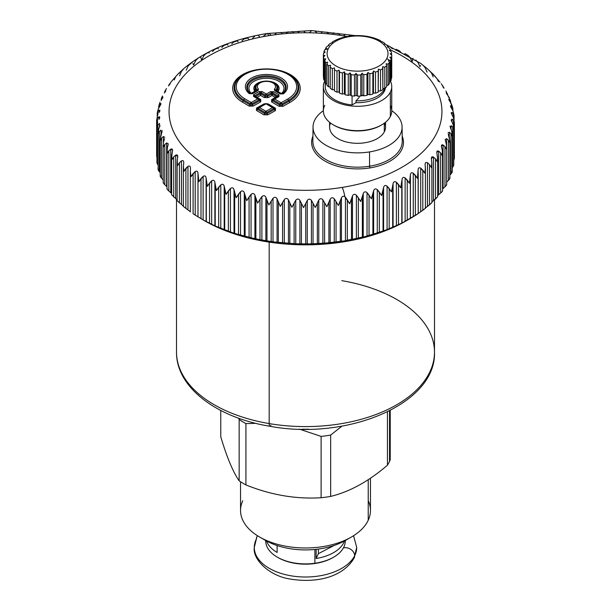 <?xml version="1.0" encoding="UTF-8"?>
<svg xmlns="http://www.w3.org/2000/svg" width="611" height="611" viewBox="0 0 611 611"><rect width="100%" height="100%" fill="white"/><g stroke="black" fill="none" stroke-linecap="round" stroke-linejoin="round"><path stroke-width="0.92" d="M239.161 419.497L238.779 418.245L239.161 419.497A87.029 50.247 0 0 0 245.928 423.606A87.029 50.247 180 0 1 239.161 419.497L239.161 480.834L239.161 419.497M255.772 423.339L245.928 423.606L245.928 484.935A87.029 50.247 180 0 1 239.161 480.834C233.028 471.982 226.902 457.318 220.77 436.842L220.77 410.462L220.77 436.842C226.902 457.318 233.028 471.982 239.161 480.834A87.029 50.247 0 0 0 245.928 484.935L245.928 423.606L255.772 423.339M299.421 429.136L321.111 436.407L321.111 497.736C296.052 499.286 270.994 495.025 245.928 484.935C270.994 495.025 296.052 499.286 321.111 497.736L321.111 436.407A87.029 50.247 0 0 0 330.658 435.07L330.658 496.407A87.029 50.247 180 0 1 321.111 497.736A87.029 50.247 0 0 0 330.658 496.407L330.658 435.07A87.029 50.247 180 0 1 321.111 436.407L299.413 429.136M341.961 426.119L330.658 435.07L341.961 426.119M387.45 411.86L387.45 465.215C368.525 481.43 349.591 491.824 330.658 496.407C349.591 491.824 368.525 481.43 387.45 465.215L387.45 411.86M389.535 410.821L389.535 461.381A87.029 50.247 180 0 1 387.45 465.215A87.029 50.247 0 0 0 389.535 461.381L389.535 410.821M390.23 410.462L390.23 459.778A87.029 50.247 180 0 1 389.535 461.381A87.029 50.247 0 0 0 390.23 459.778L390.23 410.462M370.457 478.199L370.457 510.483A64.957 37.508 180 0 1 368.227 520.236L368.227 479.688L368.227 520.236A64.957 37.508 180 0 1 296.977 547.662A64.957 37.508 180 0 1 240.543 510.483L240.543 481.743M262.615 538.65A56.876 32.841 0 0 0 348.385 538.65M242.773 500.73A64.957 37.508 0 0 0 259.568 537A64.957 37.508 0 0 0 351.432 537A64.957 37.508 0 0 0 368.227 520.236A64.957 37.508 0 0 0 368.227 500.73M351.432 537L345.719 540.3A56.876 32.841 180 0 1 265.281 540.3L259.568 537M333.629 557.179L332.85 557.629A38.676 22.324 180 0 1 314.627 563.541L314.886 563.258A39.784 22.966 0 0 0 333.629 557.179A39.784 22.966 0 0 0 345.276 540.552L345.284 540.934A39.784 22.966 180 0 1 314.886 563.258L314.627 563.541A38.676 22.324 180 0 1 278.15 557.629L277.371 557.179A39.784 22.966 0 0 0 314.886 563.258L314.886 549.472L314.886 563.258A39.784 22.966 180 0 1 265.716 540.934L265.716 540.552A39.784 22.966 0 0 0 277.371 557.179M334.064 545.478L318.384 553.681L318.384 549.068L318.384 553.681L316.147 558.5A39.784 22.966 0 0 0 344.467 541.002A39.784 22.966 180 0 1 316.147 558.5L316.147 549.342L316.147 558.5L318.384 553.681L334.072 545.478M266.533 541.002A39.784 22.966 0 0 0 277.111 552.466L277.111 545.539L277.111 552.466A39.784 22.966 180 0 1 266.533 541.002M257.544 535.786A8.142 6.377 -153.1 0 0 256.91 536.748A8.142 6.377 -153.1 0 0 256.353 539.116A51.217 29.572 0 0 0 254.283 547.441A51.217 29.572 0 0 0 298.214 576.708A51.217 29.572 0 0 0 354.647 555.766A8.142 6.377 -153.1 0 0 343.42 547.876A8.142 6.377 26.9 0 1 354.647 555.766A51.217 29.572 180 0 1 298.214 576.708A51.217 29.572 180 0 1 254.283 547.441L256.91 536.748A8.142 6.377 26.9 0 1 257.544 535.786M254.283 547.441C252.381 559.393 269.749 576.456 291.057 579.159C314.634 582.97 342.03 578.35 354.09 558.133A8.142 6.377 -153.1 0 0 354.647 555.766A8.142 6.377 26.9 0 1 354.09 558.133L356.717 547.441A51.217 29.572 180 0 1 354.647 555.766A51.217 29.572 0 0 0 356.717 547.441L353.548 535.725M277.768 557.408A38.676 22.324 0 0 0 314.627 563.541A38.676 22.324 0 0 0 333.232 557.408M368.41 94.407A23.31 13.457 180 0 1 367.608 94.636A23.31 13.457 0 0 0 368.41 94.407M363.186 95.553A23.31 13.457 180 0 1 361.109 95.797A23.31 13.457 0 0 0 363.186 95.553M355.999 100.815L359.115 97.554L359.115 96.126L359.115 97.554L355.999 100.815A27.976 16.153 0 0 0 384.296 89.443A27.976 16.153 180 0 1 355.999 100.815L355.999 102.679L355.999 100.815M382.86 88.48L384.296 89.443L382.86 88.48M384.815 88.32A27.976 16.153 180 0 1 384.296 89.443A27.976 16.153 0 0 0 384.815 88.32L382.86 88.427L384.808 88.328L384.808 67.248L384.808 88.328A34.193 19.743 0 0 0 386.656 86.77A34.193 19.743 180 0 1 384.808 88.328M325.663 83.516A32.322 18.666 0 0 0 352.073 104.947L352.073 95.889L352.073 104.947L355.999 102.679A27.976 16.153 0 0 0 384.296 91.306A27.976 16.153 0 0 0 385.442 87.824A27.976 16.153 180 0 1 384.296 91.306L384.296 89.443L384.296 91.306A27.976 16.153 180 0 1 355.999 102.679L352.073 104.947A32.322 18.666 180 0 1 325.235 86.556L325.235 82.836M385.533 122.269L385.533 127.157A27.976 16.153 180 0 1 384.296 131.907L384.296 123.223L384.296 131.907A27.976 16.153 180 0 1 353.395 143.134A27.976 16.153 180 0 1 329.581 127.157L329.581 122.269M369.533 151.918A44.527 25.708 180 0 1 320.164 141.118A44.527 25.708 180 0 1 323.364 110.69A44.527 25.708 0 0 0 313.031 127.004A44.527 25.708 0 0 0 369.533 151.918L369.579 166.223A44.679 25.799 180 0 1 312.878 141.225A44.679 25.799 0 0 0 369.579 166.223L369.533 151.918A44.527 25.708 0 0 0 402.084 127.004A44.527 25.708 0 0 0 391.743 110.69A44.527 25.708 180 0 1 369.533 151.918M330.528 123.002A27.976 16.153 0 0 0 349.843 142.684A27.976 16.153 0 0 0 384.296 131.907A27.976 16.153 0 0 0 384.586 123.002M402.237 141.225A44.679 25.799 180 0 1 369.579 166.223A44.679 25.799 0 0 0 402.237 141.225L402.084 127.004M402.183 136.123A45.924 26.51 180 0 1 369.915 167.926L369.579 166.223L369.915 167.926A45.924 26.51 180 0 1 312.931 136.123A45.924 26.51 0 0 0 369.915 167.926A45.924 26.51 0 0 0 402.183 136.123M445.144 139.621L446.351 144.265L446.481 149.313L444.961 146.625L443.074 145.006C441.638 144.463 441.142 145.212 441.593 147.243L442.341 150.558L442.295 155.614L440.638 152.857L438.683 151.154C437.178 150.543 436.582 151.261 436.903 153.308L437.499 156.66L437.262 161.709L435.483 158.868L433.474 157.073C431.901 156.393 431.213 157.088 431.397 159.15L431.832 162.518L431.419 167.551L429.525 164.626L427.471 162.74C425.852 161.991 425.073 162.648 425.119 164.718L425.393 168.101L424.798 173.112L420.712 168.124C419.054 167.299 418.191 167.918 418.107 169.98L417.443 178.359L413.25 173.18C411.562 172.279 410.615 172.86 410.393 174.914L409.393 183.254L405.124 177.885C403.413 176.907 402.389 177.442 402.038 179.489L400.709 187.776L396.379 182.208C394.668 181.154 393.568 181.635 393.087 183.667L391.437 191.885L387.076 186.118C385.365 184.988 384.204 185.423 383.593 187.424L381.631 195.558L377.27 189.593C375.566 188.387 374.352 188.768 373.627 190.739L371.358 198.781L367.02 192.618C365.347 191.335 364.08 191.655 363.232 193.595L360.681 201.523L356.389 195.169C354.747 193.809 353.448 194.077 352.486 195.971L349.66 203.776L344.833 196.673A12.434 2.734 -99.2 0 0 342.206 187.417A136.444 78.781 0 0 0 439.233 127.164A136.444 78.781 0 0 0 390.421 49.881A136.444 78.781 180 0 1 439.233 127.164A136.444 78.781 180 0 1 342.206 187.417A136.444 78.781 180 0 1 174.082 132.732A136.444 78.781 180 0 1 268.794 35.667A136.444 78.781 180 0 1 347.514 36.591A136.444 78.781 0 0 0 268.794 35.667A12.434 2.734 -99.2 0 0 266.808 33.544A12.434 2.734 -99.2 0 0 266.167 34.094L263.662 36.011M258.804 98.898L259.721 99.54L259.698 100.7L258.697 100.005L259.698 100.7L252.137 104.955L252.152 103.687L252.137 104.955L250.113 104.939L250.128 103.671L250.113 104.939L243.285 100.891L243.797 99.921A31.642 18.269 180 0 1 240.986 76.337A31.642 18.269 0 0 0 243.797 99.921A1.864 1.092 -59.4 0 1 244.82 98.799A1.864 1.092 120.6 0 0 243.797 99.921L250.128 103.671A1.864 1.092 -59.4 0 1 251.152 102.556A1.864 1.092 120.6 0 0 250.128 103.671A1.864 0.474 0.6 0 1 252.152 103.687A1.864 1.062 -119.4 0 0 251.152 102.556A1.864 1.062 60.6 0 1 252.152 103.687L258.697 100.005A1.864 1.062 -119.4 0 0 257.697 98.875A1.864 1.092 -59.4 0 1 258.652 98.791A1.864 1.092 120.6 0 0 257.697 98.875A1.864 1.062 60.6 0 1 258.697 100.005A1.864 0.68 -55.2 0 0 258.766 98.867L258.72 98.837A1.864 1.092 120.6 0 0 258.652 98.791A1.864 1.092 -59.4 0 1 258.72 98.837L258.697 100.005L252.152 103.687L250.128 103.671L243.797 99.921L243.285 100.891A1.864 1.092 -59.4 0 1 242.262 102.014A33.773 19.499 180 0 1 257.277 69.639A33.773 19.499 0 0 0 242.262 102.014L249.089 106.062L253.13 106.093L260.691 101.838L260.744 99.509L257.101 97.348L260.584 95.385L264.235 97.546L268.275 97.577L272.01 95.469L275.408 97.485L271.666 99.585L271.612 101.922L278.983 106.283L283.023 106.314L290.026 102.373A33.773 19.499 0 0 0 275.637 69.639A33.773 19.499 180 0 1 290.026 102.373L283.023 106.314L278.983 106.283L271.612 101.922L271.666 99.585L277.929 95.98L277.921 96.561A1.864 1.062 60.6 0 1 277.997 96.507A1.864 1.062 60.6 0 1 278.914 96.607L274.66 98.997L281.037 102.778L287.544 99.119A30.214 17.444 0 0 0 288.094 74.458A30.214 17.444 0 0 0 245.378 74.137A30.214 17.444 0 0 0 244.82 98.799L251.152 102.556L257.697 98.875L253.557 96.416A1.864 1.092 -59.4 0 1 254.504 96.332A1.864 1.092 -59.4 0 1 254.581 96.385L254.588 95.805L255.49 96.92M265.082 103.901L268.13 103.878L264.089 103.847L256.528 108.101L256.475 110.438L263.845 114.799L267.885 114.83L275.439 110.576L275.492 108.246L268.13 103.878L267.106 103.916M386.595 44.901L384.479 43.939L386.595 44.901A34.193 19.743 180 0 1 388.191 46.551L388.191 47.429L388.191 46.551L387.412 46.978L389.413 48.162A34.193 19.743 180 0 1 390.46 49.949L390.46 51.133L390.46 49.949L389.322 50.278L391.155 51.66A34.193 19.743 180 0 1 391.605 53.531L391.605 55.15L391.605 53.531L390.154 53.722L391.743 55.288A34.193 19.743 180 0 1 391.598 57.174L391.598 78.261L391.598 57.174L389.879 57.19L391.177 58.916L391.177 79.995L391.177 58.916A34.193 19.743 180 0 1 390.421 60.756L390.421 81.836L390.421 60.756L388.497 60.581L389.459 62.421L389.459 83.501L389.459 62.421A34.193 19.743 180 0 1 388.138 64.147L388.138 85.234L388.138 64.147L386.068 63.758L386.656 65.683L386.656 86.77L386.656 65.683A34.193 19.743 180 0 1 384.808 67.248L382.662 66.63L382.86 89.68L382.86 68.592A34.193 19.743 180 0 1 380.546 69.929L380.546 91.016L380.546 69.929L378.408 69.089L378.209 92.139L378.209 71.052A34.193 19.743 180 0 1 375.505 72.121L375.505 93.208L375.505 72.121L373.436 71.052L373.436 92.864L373.436 71.052L372.847 72.976L372.847 94.056L372.847 72.976A34.193 19.743 180 0 1 369.854 73.74L369.854 94.82L369.854 73.74L367.929 72.457L367.929 94.27L367.929 72.457L366.967 74.298L366.967 95.377L366.967 74.298A34.193 19.743 180 0 1 363.782 74.733L363.782 95.812L363.782 74.733L362.063 73.251L362.063 95.064L362.063 73.251L360.773 74.977L360.773 96.057L360.773 74.977A34.193 19.743 180 0 1 357.496 75.061L357.496 96.141L357.496 75.061L356.053 73.412L356.053 95.224L356.053 73.412L354.464 74.977L354.464 96.064L354.464 74.977A34.193 19.743 180 0 1 351.218 74.718L351.218 95.797L351.218 74.718L350.088 72.93L350.088 94.743L350.088 72.93L348.255 74.321L348.255 95.4L348.255 74.321A34.193 19.743 180 0 1 345.154 73.717L345.154 94.797L345.154 73.717L344.375 71.823L344.375 93.643L344.375 71.823L342.366 73.007L342.366 94.086L342.366 73.007A34.193 19.743 180 0 1 339.51 72.09L339.51 93.17L339.51 72.09L339.113 70.135L339.113 91.948L339.113 70.135L336.997 71.097L336.997 92.177L336.997 71.097A34.193 19.743 180 0 1 334.477 69.883L334.477 90.97L334.477 67.913L332.331 68.646A34.193 19.743 180 0 1 330.238 67.187L330.238 88.274A34.193 19.743 0 0 0 332.331 89.725A34.193 19.743 180 0 1 330.238 88.274L330.238 67.187A34.193 19.743 0 0 0 332.331 68.646L332.331 89.725L334.477 89.725L332.331 89.725L332.331 68.646L334.477 67.913L334.477 69.883A34.193 19.743 0 0 0 336.997 71.097L339.113 70.135L339.51 72.09A34.193 19.743 0 0 0 342.366 73.007L344.375 71.823L345.154 73.717A34.193 19.743 0 0 0 348.255 74.321L350.088 72.93L351.218 74.718A34.193 19.743 0 0 0 354.464 74.977L356.053 73.412L357.496 75.061A34.193 19.743 0 0 0 360.773 74.977L362.063 73.251L363.782 74.733A34.193 19.743 0 0 0 366.967 74.298L367.929 72.457L369.854 73.74A34.193 19.743 0 0 0 372.847 72.976L373.436 71.052L375.505 72.121A34.193 19.743 0 0 0 378.209 71.052L378.408 69.089L380.546 69.929A34.193 19.743 0 0 0 382.86 68.592L382.662 66.63L384.808 67.248A34.193 19.743 0 0 0 386.656 65.683L386.068 63.758L388.138 64.147A34.193 19.743 0 0 0 389.459 62.421L388.497 60.581L390.421 60.756A34.193 19.743 0 0 0 391.177 58.916L389.879 57.19L391.598 57.174A34.193 19.743 0 0 0 391.743 55.318A34.193 19.743 0 0 0 391.743 55.288L390.154 53.722L391.605 53.531A34.193 19.743 0 0 0 391.155 51.66L389.322 50.278L390.46 49.949A34.193 19.743 0 0 0 389.413 48.162L387.412 46.978L388.191 46.551A34.193 19.743 0 0 0 386.595 44.901L420.796 63.475L427.249 68.661M427.28 68.715L433.336 74.405L440.057 82.286M433.795 75.359L433.306 74.374L433.795 75.359M439.194 81.301L438.545 80.576L439.217 81.385M443.762 87.472L441.257 83.738M442.96 86.426L444.021 88.297M447.489 93.827L447.489 94.904L447.489 93.827L446.534 92.742L447.817 95.347L445.946 90.978M446.534 92.742L446.534 93.598L446.534 92.742C445.908 92.589 446.267 93.361 447.603 95.056L450.574 100.868L449.23 99.203C448.489 99.013 448.741 99.799 449.986 101.556L451.659 104.481L452.782 108.124L451.04 105.764C450.185 105.543 450.322 106.337 451.476 108.147L453.049 111.141L453.981 114.921L453.049 111.141L451.476 108.147M450.704 102.717L450.33 100.334L450.704 102.717M452.873 108.964L452.782 108.124M454.065 115.891L453.958 114.715M454.057 116.059L453.331 113.631L451.957 112.386L451.957 114.593L451.957 112.386L453.331 113.631L453.331 117.35L453.331 113.631L454.065 115.853L454.065 119.756M451.392 113.455L453.522 117.847L454.37 122.811L453.461 120.344L451.972 119.03L451.972 121.856L451.972 119.03L453.461 120.344L453.461 125.958L453.461 120.344L454.37 122.719L454.37 158.57L453.767 160.09M451.124 119.893L453.079 124.552L453.759 129.547L452.69 127.035L451.086 125.66L451.086 129.318L451.086 125.66L452.69 127.035L452.69 167.231L453.767 165.176L452.277 167.735L452.69 167.231L452.69 127.035L453.774 128.929L453.767 165.176M450.544 128.035L451.735 131.22L452.232 136.238L451.002 133.679L449.291 132.22L449.291 137.101L449.291 132.22L451.002 133.679L451.002 173.868C452.369 172.249 452.614 171.431 451.735 171.408C452.614 171.431 452.369 172.249 451.002 173.868L449.895 175.097L451.002 173.868L451.002 133.679L452.232 136.238L452.277 135.084L451.735 131.22L450.002 126.217M448.436 134.565L449.49 137.803L449.803 142.844L448.421 140.217L446.618 138.689L446.618 146.22L446.618 138.689L448.421 140.217L448.421 180.413C449.879 178.855 450.231 178.053 449.49 177.992C450.231 178.053 449.879 178.855 448.421 180.413L446.618 182.231L448.421 180.413L448.421 140.217L449.803 142.844L449.895 141.156L448.283 134.153M164.527 138.697L163.511 142.134L163.32 147.19L164.794 144.524L166.658 142.936L168.269 143.852L167.238 148.496L167.223 153.552L168.835 150.81L170.767 149.137L172.608 150.207L171.66 156.653L171.981 159.715L173.723 156.905L175.716 155.141L177.778 156.37L177.121 162.083L177.557 165.65L179.413 162.755L181.459 160.899C183.063 160.166 183.812 160.838 183.72 162.9L183.353 167.261L183.926 171.309L187.967 166.375C189.609 165.573 190.456 166.207 190.495 168.277L190.334 171.668L191.044 176.663L193.099 173.585L193.099 213.781L203.119 219.914L214.881 225.871L230.431 232.043L244.285 236.251L261.898 240.146L277.066 242.376L295.77 243.797L307.28 243.972L322.891 243.384L345.444 240.78L345.444 197.231L347.338 199.957L347.338 240.154L345.444 240.78L367.02 236.167L387.076 229.667L402.038 223.03L418.214 213.575L418.1 169.782M156.63 156.378L156.63 120.535L157.478 118.122L157.478 122.933L157.478 118.122L158.929 116.831L158.929 119.435L158.929 116.831L157.478 118.122L156.63 120.573L157.539 115.624L156.63 120.573M156.935 162.992L158.127 165.245L156.935 162.992L156.935 126.874L157.951 124.827L157.951 165.016L157.951 124.827L159.524 123.468L159.524 126.821L159.524 123.468L157.951 124.827L156.943 127.317L157.669 122.33L156.943 127.317M158.715 169.209C157.798 169.216 158.012 170.041 159.341 171.683L160.219 172.692L159.341 171.683C158.012 170.041 157.798 169.216 158.715 169.209M160.67 175.823C159.883 175.869 160.197 176.686 161.625 178.259L163.397 180.108L161.625 178.259C160.197 176.686 159.883 175.869 160.67 175.823M163.511 182.33C162.862 182.406 163.282 183.201 164.794 184.713L167.002 186.813L164.794 184.713C163.282 183.201 162.862 182.406 163.511 182.33M167.238 188.684C166.711 188.791 167.246 189.563 168.835 191.006L171.66 193.504L168.835 191.006C167.246 189.563 166.711 188.791 167.238 188.684M171.806 194.856L177.121 199.896L171.806 194.856M177.205 200.798L183.72 206.449L177.205 200.798M183.392 206.48L190.495 211.818L183.392 206.48M203.15 219.929A142.974 82.546 0 0 0 408.591 219.486A142.974 82.546 180 0 1 406.598 220.663A142.974 82.546 180 0 1 204.402 220.663L193.099 213.781L193.099 173.585L195.199 171.546L195.199 215.087L195.199 171.546C196.879 170.668 197.804 171.263 197.979 173.325L197.979 216.867L197.979 173.325L197.987 216.913L197.987 176.724L198.865 181.673L201.004 178.511L201.004 218.7L201.004 178.511L203.119 176.365L203.119 219.914L201.004 218.7M418.107 169.98C418.191 167.918 419.054 167.299 420.712 168.124L420.712 211.673L420.712 168.124L422.804 170.102L422.804 210.299L418.107 213.529L425.416 208.32L422.804 210.299L422.804 170.102L424.798 173.112L425.416 168.911L425.096 164.237M425.119 164.718C425.073 162.648 425.852 161.991 427.471 162.74L427.471 206.289L427.471 162.74L429.525 164.626L429.525 204.822L425.119 208.259L431.832 202.715L429.525 204.822L429.525 164.626L431.419 167.551L431.901 163.832L431.335 158.364L433.474 157.073L435.483 158.868L437.262 161.709L437.621 158.478L436.773 152.269L438.683 151.154L440.638 152.857L442.295 155.614L442.341 150.558L441.386 145.976L443.074 145.006L444.961 146.625L446.481 149.313L446.351 144.265L445.152 139.675M431.901 201.943L437.499 196.849L435.483 199.064L435.483 158.868L435.483 199.064L433.474 200.622L433.474 157.073L433.474 200.622L431.901 201.943M437.621 195.657L440.638 193.045C442.249 191.633 442.815 190.869 442.341 190.754C442.815 190.869 442.249 191.633 440.638 193.045L440.638 152.857L440.638 193.045L438.683 194.695L438.683 151.154L438.683 194.695L437.621 195.657M442.547 189.059L444.961 186.821C446.496 185.332 446.962 184.545 446.351 184.453C446.962 184.545 446.496 185.332 444.961 186.821L444.961 146.625L444.961 186.821L443.074 188.555L443.074 145.006L443.074 188.555L442.547 189.059M445.144 139.545L446.618 138.689M418.207 174.005L418.207 213.575L415.358 215.454L415.358 175.258L417.443 178.359L418.207 173.379M413.25 216.729L413.25 173.18L415.358 175.258L415.358 215.454L410.393 218.463L410.393 174.914C410.615 172.86 411.562 172.279 413.25 173.18L413.25 216.729M410.393 174.914L410.332 218.509L410.393 174.914M410.332 218.509L407.239 220.25L407.239 180.054L409.393 183.254L410.332 178.313L410.332 218.509L406.598 220.663M405.124 221.434L405.124 177.885L407.239 180.054L407.239 220.25L402.038 223.03L402.038 179.489C402.389 177.442 403.413 176.907 405.124 177.885L405.124 221.434M402.038 179.489L401.809 223.068L402.038 179.489M401.809 223.068L398.487 224.665L398.487 184.476L400.709 187.776L401.809 182.88L401.809 223.068M396.379 225.749L396.379 182.208L398.487 184.476L398.487 224.665L393.087 227.208L393.087 183.667C393.568 181.635 394.668 181.154 396.379 182.208L396.379 225.749M393.087 183.667L393.087 227.208L392.697 227.231L393.087 183.667M392.697 227.231L389.169 228.674L389.169 188.478L391.437 191.885L392.697 187.042L392.697 227.231M387.076 229.667L387.076 186.118L389.169 188.478L389.169 228.674L383.593 230.966L383.593 187.424C384.204 185.423 385.365 184.988 387.076 186.118L387.076 229.667M383.593 187.424L383.593 230.966L383.044 230.973L383.044 190.777L383.593 187.424M383.044 230.973L379.324 232.249L379.324 192.053L381.631 195.558L383.044 190.777L383.044 230.973M377.27 233.142L377.27 189.593L379.324 192.053L379.324 232.249L373.627 234.288L373.627 190.739C374.352 188.768 375.566 188.387 377.27 189.593L377.27 233.142M373.627 190.739L373.627 234.288L372.909 234.257L372.909 194.069L373.627 190.739M372.909 234.257L369.036 235.365L369.036 195.169L371.358 198.781L372.909 194.069L372.909 234.257M367.02 236.167L367.02 192.618L369.036 195.169L369.036 235.365L363.232 237.137L363.232 193.595C364.08 191.655 365.347 191.335 367.02 192.618L367.02 236.167M363.232 193.595L363.232 237.137L362.361 237.076L362.361 196.887L363.232 193.595M362.361 237.076L358.351 238L358.351 197.811L360.681 201.523L362.361 196.887L362.361 237.076M356.389 238.718L356.389 195.169L358.351 197.811L358.351 238L352.486 239.512L352.486 195.971C353.448 194.077 354.747 193.809 356.389 195.169L356.389 238.718M352.486 195.971L352.486 239.512L351.47 239.413L351.47 199.217L352.486 195.971M351.47 239.413L347.338 240.154L347.338 199.957L349.66 203.776L351.47 199.217L351.47 239.413M281.075 93.827L275.599 90.161A10.502 6.064 0 0 0 274.912 83.577A10.502 6.064 0 0 0 258.002 83.577A10.502 6.064 0 0 0 257.185 90.023L257.048 90.512A1.864 1.062 60.6 0 1 257.132 90.451A1.864 1.062 60.6 0 1 258.048 90.558L258.445 89.091A9.073 5.239 180 0 1 266.579 81.393A9.073 5.239 180 0 1 274.354 89.206L274.69 90.68L280.197 93.949L283.458 93.811A21.072 12.167 0 0 0 280.709 77.666A21.072 12.167 0 0 0 252.61 77.46A21.072 12.167 0 0 0 249.135 93.559L252.389 93.735L258.048 90.558L252.389 93.735L249.135 93.559L251.167 93.33L251.518 93.743L251.167 93.33L256.33 90.642A11.212 6.477 180 0 1 257.43 84.02A11.212 6.477 0 0 0 256.33 90.642L254.833 91.268A12.64 7.301 180 0 1 263.257 81.347L255.108 85.196L254.833 91.268L251.167 93.33A17.505 10.104 180 0 1 266.686 78.3A17.505 10.104 180 0 1 281.518 93.559L281.129 93.964L281.518 93.559L282.236 93.903L276.455 90.795L281.518 93.559A17.505 10.104 0 0 0 266.686 78.3A17.505 10.104 0 0 0 251.167 93.33L250.541 93.758M277.02 97.057L272.537 94.056L271.528 94.048L271.544 92.78L272.552 92.788L272.537 94.056L272.552 92.788A1.864 1.092 -59.4 0 1 273.575 91.673L278.952 94.858A1.864 1.092 120.6 0 0 277.929 95.98L277.921 96.561L277.929 95.98L272.552 92.788L271.544 92.78L267.29 95.171A1.864 1.062 -119.4 0 0 266.289 94.041L270.543 91.65A1.864 1.062 60.6 0 1 271.544 92.78L270.543 91.65L273.575 91.673L272.552 92.788L277.929 95.98L278.952 94.858L278.914 96.607L278.952 94.858L273.575 91.673L270.543 91.65L266.289 94.041A1.864 1.062 60.6 0 1 267.29 95.171L265.266 95.156A1.864 1.092 -59.4 0 1 266.289 94.041A1.864 1.092 120.6 0 0 265.266 95.156L261.126 92.704L261.111 93.972L260.103 93.964L260.11 92.696L261.126 92.704A1.864 1.092 -59.4 0 1 262.15 91.581L266.289 94.041L262.15 91.581L259.117 91.558A1.864 1.062 60.6 0 1 260.11 92.696L254.588 95.805A1.864 1.062 -119.4 0 0 253.596 94.667L259.117 91.558L253.596 94.667L253.557 96.416L257.697 98.875L251.152 102.556L244.82 98.799A30.214 17.444 180 0 1 245.378 74.137A30.214 17.444 180 0 1 288.094 74.458A30.214 17.444 180 0 1 287.544 99.119A1.864 1.062 60.6 0 1 288.537 100.257A1.864 1.062 -119.4 0 0 287.544 99.119L281.037 102.778A1.864 1.062 60.6 0 1 282.038 103.916A1.864 1.062 -119.4 0 0 281.037 102.778A1.864 1.092 120.6 0 0 280.014 103.901A1.864 1.092 -59.4 0 1 281.037 102.778L274.66 98.997A1.864 1.092 120.6 0 0 273.636 100.12A1.864 1.092 -59.4 0 1 274.66 98.997A1.864 1.062 -119.4 0 0 273.751 98.898A1.864 1.062 60.6 0 1 274.66 98.997L278.914 96.607M254.581 96.385L253.557 96.416L253.596 94.667L254.581 96.385L254.588 95.805L254.581 96.385L258.568 98.753M272.468 99.761L272.636 100.8L280.006 105.168L282.022 105.184L289.034 101.235A32.345 18.674 0 0 0 292.493 76.78A32.345 18.674 180 0 1 289.034 101.235L288.537 100.257L289.034 101.235L282.022 105.184L282.038 103.916L282.022 105.184L280.006 105.168L280.014 103.901L280.006 105.168L272.636 100.8L273.636 100.12L272.636 100.8L272.468 99.761L273.613 98.982A1.864 0.71 55.8 0 0 273.636 100.12L280.014 103.901A1.864 0.474 0.6 0 1 282.038 103.916L288.537 100.257A31.642 18.269 0 0 0 291.928 76.337A31.642 18.269 180 0 1 288.537 100.257L282.038 103.916L280.014 103.901L273.636 100.12L273.667 98.951A1.864 1.062 60.6 0 1 273.751 98.898L278.051 96.477M273.835 98.852L277.921 96.561L277.929 95.98L276.92 97.241L275.408 97.485L276.92 97.241M260.11 92.696L259.117 91.558L262.15 91.581L261.126 92.704L260.11 92.696L260.103 93.964L255.589 96.5L254.588 95.805L260.11 92.696M275.485 84.02A11.212 6.477 180 0 1 276.455 90.795A11.212 6.477 0 0 0 275.485 84.02L274.912 83.577A10.502 6.064 180 0 1 275.599 90.161A1.864 1.329 -135.6 0 0 274.354 89.206A9.073 5.239 0 0 0 266.579 81.393A9.073 5.239 0 0 0 258.445 89.091L258.048 90.558L257.048 90.512L258.445 89.091A1.864 1.344 137.3 0 0 257.185 90.023A10.502 6.064 180 0 1 258.002 83.577C263.639 80.232 269.275 80.232 274.912 83.577M269.657 81.347A12.64 7.301 180 0 1 277.952 91.444L277.883 85.28L269.657 81.347M250.411 93.666A18.933 10.929 180 0 1 254.237 79.514A18.933 10.929 180 0 1 279.051 79.697A18.933 10.929 180 0 1 282.236 93.903A18.933 10.929 0 0 0 279.051 79.697A18.933 10.929 0 0 0 254.237 79.514A18.933 10.929 0 0 0 250.411 93.666L251.48 93.636A1.864 1.062 -119.4 0 1 252.389 93.735L250.311 93.628A1.864 1.253 129.8 0 0 249.135 93.559A21.072 12.167 180 0 1 252.61 77.46A21.072 12.167 180 0 1 280.709 77.666A21.072 12.167 180 0 1 283.458 93.811A1.864 1.23 -128.3 0 0 282.313 93.873L280.197 93.949L274.69 90.68A1.864 1.092 -59.4 0 1 275.637 90.604L281.152 93.865A1.864 1.092 120.6 0 0 280.197 93.949L282.313 93.873A19.644 11.342 0 0 0 279.746 78.819A19.644 11.342 0 0 0 253.55 78.62A19.644 11.342 0 0 0 250.311 93.628L251.396 93.689L257.162 90.436M251.572 93.598L256.185 91.115M274.69 90.68L274.354 89.206L275.599 90.161M282.305 93.88L281.152 93.865L282.313 93.873A19.644 11.342 180 0 0 279.746 78.819A19.644 11.342 180 0 0 253.55 78.62A19.644 11.342 180 0 0 250.311 93.628M448.023 132.908L449.291 132.22M453.759 129.547L453.079 124.552L451.758 121.421M454.37 122.811L453.522 117.847L451.934 114.547M451.407 113.486L451.224 112.722M451.04 105.764L451.04 107.444L451.04 105.764L452.285 106.948L452.285 109.522L452.285 106.948L452.835 109.354M450.697 106.81L450.452 105.986M452.407 106.627L449.986 101.556M449.23 99.203L449.23 100.433L449.23 99.203L450.33 100.334M448.925 99.868L448.78 99.356M449.375 97.897L447.603 95.056M446.595 93.697L446.198 92.826M443.189 87.289L442.761 86.594M438.393 81.462L437.277 79.063M435.666 76.879L434.948 76.138M433.718 74.932L433.314 74.481M433.222 76.925L431.587 73.213L429.541 70.716M427.074 72.075L425.111 67.638L423.033 65.24M420.498 65.507L419.956 66.721L417.901 62.375L415.801 60.069M413.021 58.289L412.135 61.711L409.996 57.457L407.881 55.25L404.879 53.6L404.703 54.555M401.45 52.913L399.334 50.797L396.119 49.292L395.775 50.255M392.315 48.765L390.215 46.742L386.794 45.39M350.439 36.018L349.102 35.01M345.123 34.331L344.016 35.469M339.823 34.85L337.99 33.284M333.934 32.788L332.682 33.979M328.42 33.552L326.671 32.07M322.562 31.757L321.18 33.002M316.88 32.78L315.23 31.367M311.091 31.245L309.586 32.559M305.263 32.52L303.72 31.184M299.581 31.253L297.962 32.635M293.647 32.795L292.226 31.528M288.109 31.78L286.391 33.238M282.106 33.597L280.816 32.391M276.737 32.826L274.935 34.369M270.711 34.919L269.558 33.765M209.191 53.088L208.962 52.126L205.876 53.73L203.761 55.907L201.607 60.13L200.607 56.701L197.75 58.435L195.642 60.71L193.557 65.026L192.9 63.498M186.202 70.265L188.196 65.858L192.9 61.604M185.469 67.218L184.575 67.958M184.514 68.012L185.874 66.874C206.801 50.094 233.776 38.982 266.808 33.544A12.434 2.734 80.8 0 1 268.794 35.667A136.444 78.781 0 0 0 174.082 132.732A136.444 78.781 0 0 0 342.206 187.417A12.434 2.734 80.8 0 1 344.833 196.673L345.444 197.231L345.444 240.78L330.184 242.773L311.419 243.911L295.77 243.797L273.01 241.872L254.924 238.786L234.021 233.234L214.881 225.871L203.119 219.914L203.119 176.365C204.815 175.418 205.815 175.968 206.121 178.015L206.121 221.564L206.121 178.015L206.297 221.602L206.297 181.406L207.343 186.324L209.55 183.056L209.55 223.252L209.55 183.056L211.666 180.818L211.666 224.367L211.666 180.818C213.376 179.787 214.446 180.291 214.881 182.322L214.881 225.871L214.881 182.322L215.225 225.902L215.225 185.706L216.431 190.571L218.685 187.203L218.685 227.391L218.685 187.203L220.785 184.873L220.785 228.415L220.785 184.873C222.496 183.758 223.641 184.216 224.206 186.225L224.206 229.774L224.206 186.225L224.703 189.586L224.703 229.782L224.703 189.586L226.062 194.39L228.361 190.922L228.361 231.111L228.361 190.922L230.431 188.494L230.431 232.043L230.431 188.494C232.134 187.31 233.333 187.707 234.021 189.693L234.021 233.234L234.021 189.693L234.685 193.03L234.685 233.219L234.685 193.03L236.19 197.765L238.511 194.191L238.511 234.38L238.511 194.191L240.543 191.671L240.543 235.22L240.543 191.671C242.223 190.411 243.476 190.754 244.285 192.702L244.285 236.251L244.285 192.702L245.103 196.001L245.103 236.197L245.103 196.001L246.745 200.668L249.074 196.986L249.074 237.183L249.074 196.986L251.052 194.382L251.052 237.923L251.052 194.382C252.702 193.038 253.993 193.328 254.924 195.237L254.924 238.786L254.924 195.237L255.887 198.499L255.887 238.695L255.887 198.499L257.659 203.089L259.988 199.301L259.988 239.497L259.988 199.301L261.898 196.605L261.898 240.146L261.898 196.605C263.509 195.192 264.838 195.421 265.877 197.284L265.877 240.826L265.877 197.284L266.984 200.5L266.984 240.688L266.984 200.5L268.863 205.006L271.177 201.111L271.177 241.307L271.177 201.111L273.01 198.331L273.01 241.872L273.01 198.331C274.576 196.849 275.928 197.009 277.066 198.827L277.066 242.376L277.066 198.827L278.318 201.989L278.318 242.185L278.318 201.989L280.296 206.403L282.58 202.409L282.58 242.605L282.58 202.409L284.329 199.545L284.329 243.094L284.329 199.545C285.826 197.995 287.201 198.094 288.438 199.858L288.438 243.407L288.438 199.858L289.82 202.959L289.82 243.155L289.82 202.959L291.89 207.289L294.12 203.188L294.12 243.384L294.12 203.188L295.77 200.248L295.77 243.797L295.77 200.248C297.206 198.628 298.588 198.667 299.909 200.37L299.909 243.919L299.909 200.37L301.414 203.41L301.414 243.606L301.414 203.41L303.568 207.641L305.737 203.44L305.737 243.636L305.737 203.44L307.28 200.431L307.28 243.972L307.28 200.431C308.631 198.743 310.014 198.72 311.419 200.362L311.419 243.911L311.419 200.362L313.038 203.333L313.038 243.522L313.038 203.333L315.253 207.465L317.353 203.165L317.353 243.361L317.353 203.165L318.774 200.087L318.774 243.636L318.774 200.087C320.042 198.346 321.417 198.262 322.891 199.835L322.891 243.384L322.891 199.835L324.609 202.73L324.609 242.918L324.609 202.73L326.877 206.755L328.894 202.371L328.894 242.559L328.894 202.371L330.184 199.224L330.184 242.773L330.184 199.224C331.361 197.429 332.712 197.284 334.263 198.789L334.263 242.338L334.263 198.789L336.065 201.599L336.065 241.796L336.065 201.599L338.372 205.525L340.289 201.05L340.289 241.246L340.289 201.05L341.442 197.849L341.442 241.398L341.442 197.849C342.191 196.299 343.321 195.91 344.833 196.673C343.321 195.91 342.191 196.299 341.442 197.849L338.372 205.525L334.263 198.789C332.712 197.284 331.361 197.429 330.184 199.224L326.877 206.755L322.891 199.835C321.417 198.262 320.042 198.346 318.774 200.087L315.253 207.465L311.419 200.362C310.014 198.72 308.631 198.743 307.28 200.431L303.568 207.641L299.909 200.37C298.588 198.667 297.206 198.628 295.77 200.248L291.89 207.289L288.438 199.858C287.201 198.094 285.826 197.995 284.329 199.545L280.296 206.403L277.066 198.827C275.928 197.009 274.576 196.849 273.01 198.331L268.863 205.006L265.877 197.284C264.838 195.421 263.509 195.192 261.898 196.605L257.659 203.089L254.924 195.237C253.993 193.328 252.702 193.038 251.052 194.382L246.745 200.668L244.285 192.702C243.476 190.754 242.223 190.411 240.543 191.671L236.19 197.765L234.021 189.693C233.333 187.707 232.134 187.31 230.431 188.494L226.062 194.39L224.206 186.225C223.641 184.216 222.496 183.758 220.785 184.873L216.431 190.571L214.881 182.322C214.446 180.291 213.376 179.787 211.666 180.818L207.343 186.324L206.121 178.015C205.815 175.968 204.815 175.418 203.119 176.365L198.865 181.673L197.979 173.325C197.804 171.263 196.879 170.668 195.199 171.546L191.044 176.663L190.334 171.668L190.327 211.872L190.334 172.623M179.665 72.426L184.11 68.356L181.475 71.334L179.581 75.833M179.619 72.449L179.168 73.45L179.603 72.472L177.641 74.427M179.344 72.808L178.687 73.442M175.517 77.101L174.227 79.926M172.539 80.224L177.373 74.695M172.317 80.469L171.5 81.423L172.317 80.469M170.362 83.111L169.614 84.669M168.499 85.945L169.407 84.371M169.545 84.585L169.026 85.326M164.351 92.964L165.558 90.634L164.351 92.964M165.856 90.711L165.421 91.581M164.474 92.803L164.382 92.925C165.741 91.253 166.131 90.489 165.558 90.634M161.105 100.28L161.51 98.165L161.51 99.662L161.51 98.165L162.564 97.05L162.564 98.15L162.564 97.05L161.35 98.501L162.457 96.003M162.977 97.195L162.686 97.951M161.808 99.257L161.709 99.394C162.984 97.653 163.267 96.874 162.564 97.05M158.768 107.139L159.265 104.748L159.265 107.017L159.265 104.748L160.456 103.58L160.456 105.107L160.456 103.58L159.265 104.748L158.723 106.658M160.999 103.801L160.632 104.809M160.006 105.825L158.31 108.926L157.417 112.096M157.241 113.837L157.921 111.416L157.921 114.708L157.921 111.416L159.242 110.194L159.242 112.21L159.242 110.194L157.921 111.416L157.233 113.6M159.929 110.438L159.776 111.156M159.12 112.432L159.028 112.584C160.113 110.736 160.181 109.942 159.242 110.194M159.776 117.236L159.578 118.099M159.112 119.092L159.043 119.229C160.013 117.335 159.983 116.541 158.929 116.831M160.029 125.69L158.715 129.013L158.127 133.053L158.165 134.03L159.341 131.487L159.341 171.683L159.341 131.487L161.014 130.059L161.014 134.473L161.014 130.059L159.341 131.487L158.165 134.03L158.715 129.013L159.96 125.851M162.221 130.701L160.219 139.155L160.296 140.667L161.625 138.063L161.625 178.259L161.625 138.063L163.397 136.559L163.397 142.707L163.397 136.559L164.802 137.33M161.831 132.266L160.67 135.634L160.296 140.667L161.625 138.063L163.397 136.559M166.658 142.936L166.658 186.477L166.658 142.936L164.794 144.524L164.794 184.713L164.794 144.524L163.32 147.19L163.511 142.134L164.466 138.873M183.751 162.335L183.72 162.9C183.812 160.838 183.063 160.166 181.459 160.899L181.459 204.441L181.459 160.899L179.413 162.755L179.413 202.944L179.413 162.755L177.557 165.65L177.205 160.609L177.694 157.241C177.923 155.186 177.259 154.484 175.716 155.141L175.716 198.682L175.716 155.141L173.723 156.905L173.723 197.093L173.723 156.905L171.981 159.715L171.806 154.667L172.455 151.322C172.814 149.283 172.256 148.549 170.767 149.137L170.767 192.686L170.767 149.137L168.835 150.81L168.835 191.006L168.835 150.81L167.223 153.552L167.238 148.496L168.269 143.891M190.502 167.979L190.495 168.277C190.456 166.207 189.609 165.573 187.967 166.375L187.967 209.924L187.967 166.375L185.889 168.323L185.889 208.519L185.889 168.323L183.926 171.309L183.392 166.284L183.72 162.9M259.53 36.752L258.514 35.644M254.611 36.446L252.649 38.157M248.639 39.081L247.768 38.019L243.98 38.997L241.964 40.8M238.091 41.899L237.374 40.876L233.73 42.022L231.676 43.916M227.956 45.191L227.407 44.191L223.924 45.497L221.831 47.482M218.303 48.926L217.913 47.948L214.621 49.407L212.513 51.492M272.537 99.715A1.864 1.062 60.6 0 1 271.666 99.585L273.56 99.02M243.285 100.891A32.345 18.674 180 0 1 240.421 76.78A32.345 18.674 0 0 0 243.285 100.891L250.113 104.939A1.864 1.092 -59.4 0 1 249.089 106.062L242.262 102.014A1.864 1.092 120.6 0 0 243.285 100.891M259.721 99.54L260.744 99.509L260.691 101.838L253.13 106.093L249.089 106.062L250.113 104.939L252.137 104.955L253.13 106.093A1.864 1.062 60.6 0 1 252.137 104.955L259.698 100.7A1.864 1.062 -119.4 0 0 260.691 101.838L259.698 100.7L259.721 99.54M255.581 97.08L257.101 97.348L255.581 97.08L255.589 96.5L260.744 99.509A1.864 1.092 -59.4 0 1 259.828 99.608M265.266 95.156L265.258 96.423L261.111 93.972L261.126 92.704L265.266 95.156A1.864 0.474 0.6 0 1 267.29 95.171L267.274 96.439L265.258 96.423L265.266 95.156M260.584 95.385L260.103 93.964L261.111 93.972L260.584 95.385L257.101 97.348L255.589 96.5L260.103 93.964L260.584 95.385L261.111 93.972L265.258 96.423A1.864 1.092 -59.4 0 1 264.235 97.546L260.584 95.385M271.544 92.78L271.528 94.048L267.274 96.439L267.29 95.171L271.544 92.78M272.01 95.469L271.528 94.048L272.537 94.056L272.01 95.469L268.275 97.577L264.235 97.546L265.258 96.423L267.274 96.439L268.275 97.577A1.864 1.062 60.6 0 1 267.274 96.439L271.528 94.048L272.01 95.469L272.537 94.056L276.928 96.66L275.408 97.485L272.01 95.469M190.334 171.668L190.495 168.277M157.264 113.043L158.31 108.926L159.914 105.955C161.098 104.16 161.281 103.374 160.456 103.58M158.845 105.703L159.998 102.289M161.51 98.165L161.197 100.54M166.498 88.542L164.649 91.703M272.636 100.8L271.612 101.922A1.864 1.092 120.6 0 0 272.636 100.8M280.006 105.168A1.864 1.092 -59.4 0 1 278.983 106.283L280.006 105.168M282.022 105.184L283.023 106.314A1.864 1.062 60.6 0 1 282.022 105.184M289.034 101.235A1.864 1.062 -119.4 0 0 290.026 102.373A1.864 1.062 60.6 0 1 289.034 101.235M273.552 107.635L274.469 108.277L274.446 109.445L266.885 113.692L267.885 114.83L263.845 114.799L264.869 113.677L266.885 113.692L274.446 109.445L274.469 108.277L275.492 108.246L275.439 110.576L274.446 109.445A1.864 1.062 -119.4 0 0 275.439 110.576L267.885 114.83A1.864 1.062 60.6 0 1 266.885 113.692L264.869 113.677A1.864 1.092 -59.4 0 1 263.845 114.799L256.475 110.438L256.528 108.101L257.529 108.147L257.498 109.316L256.475 110.438A1.864 1.092 120.6 0 0 257.498 109.316L264.869 113.677L264.876 112.416A1.864 0.474 0.6 0 1 266.9 112.432L266.885 113.692L266.9 112.432L264.876 112.416L264.869 113.677L257.498 109.316L257.529 108.147L258.422 107.536M274.469 108.277L273.514 107.605A1.864 0.68 -55.2 0 1 273.445 108.75L274.446 109.445L273.445 108.75A1.864 1.062 -119.4 0 0 272.445 107.612A1.864 1.092 -59.4 0 1 273.4 107.528A1.864 1.092 -59.4 0 1 273.468 107.582L273.4 107.528A1.864 1.092 120.6 0 0 272.445 107.612A1.864 1.062 60.6 0 1 273.445 108.75L266.9 112.432L273.445 108.75L273.468 107.582A1.864 1.092 120.6 0 0 273.4 107.528L267.022 103.748A1.864 1.092 120.6 0 0 266.068 103.832A1.864 1.062 -119.4 0 0 265.159 103.733A1.864 1.062 -119.4 0 0 265.075 103.786L267.091 103.801A1.864 1.092 120.6 0 0 267.022 103.748A1.864 1.092 -59.4 0 1 267.091 103.801L273.323 107.49M267.534 104.053A1.864 1.092 120.6 0 0 268.13 103.878L275.492 108.246A1.864 1.092 -59.4 0 1 274.583 108.346M257.399 108.231A1.864 1.062 60.6 0 1 256.528 108.101L264.089 103.847A1.864 1.062 -119.4 0 0 264.616 104.03M257.33 108.277L258.476 107.498A1.864 0.71 55.8 0 0 258.499 108.636L257.498 109.316L258.499 108.636L264.876 112.416A1.864 1.092 -59.4 0 1 265.9 111.294A1.864 1.062 60.6 0 1 266.9 112.432A1.864 1.062 -119.4 0 0 265.9 111.294A1.864 1.092 120.6 0 0 264.876 112.416L258.499 108.636L258.529 107.467A1.864 1.062 60.6 0 1 258.613 107.414A1.864 1.062 60.6 0 1 259.522 107.513A1.864 1.092 120.6 0 0 258.499 108.636A1.864 1.092 -59.4 0 1 259.522 107.513L265.9 111.294L272.445 107.612L266.068 103.832A1.864 1.092 -59.4 0 1 267.022 103.748L265.159 103.733A1.864 1.062 60.6 0 1 266.068 103.832L259.522 107.513A1.864 1.062 -119.4 0 0 258.613 107.414A1.864 1.062 -119.4 0 0 258.529 107.467L265.159 103.733A1.864 1.062 60.6 0 0 265.075 103.786L258.697 107.368M265.9 111.294L259.522 107.513L266.068 103.832L272.445 107.612L265.9 111.294M270.933 425.218A6.217 1.428 99.6 0 1 269.894 426.264C347.361 440.867 436.445 403.886 434.49 352.127A128.99 74.473 180 0 1 269.184 423.583L269.184 242.132L269.184 423.583A128.99 74.473 180 0 1 176.51 352.127A128.99 74.473 0 0 0 269.184 423.583A6.217 1.428 99.6 0 0 269.894 426.264A6.217 1.428 -80.4 0 1 269.184 423.583A128.99 74.473 0 0 0 434.49 352.127A128.99 74.473 0 0 0 341.816 280.663M308.547 429.205A80.812 46.657 180 0 1 302.453 429.205A80.812 46.657 0 0 0 308.547 429.205M323.364 76.436L323.364 55.357A34.193 19.743 180 0 1 323.517 53.47L325.235 51.988L323.937 51.729A34.193 19.743 180 0 1 324.685 49.888L328.328 48.613A30.458 17.589 0 0 0 348.98 70.441A30.458 17.589 0 0 0 386.786 58.519L390.131 60.726L386.786 58.519A30.458 17.589 180 0 1 348.98 70.441A30.458 17.589 180 0 1 328.328 48.613A30.458 17.589 180 0 1 366.134 36.691A30.458 17.589 180 0 1 386.786 58.519A30.458 17.589 0 0 0 366.134 36.691A30.458 17.589 0 0 0 328.328 48.613L324.983 49.69L326.61 48.605L325.655 48.223L325.655 49.239L325.655 48.223A34.193 19.743 180 0 1 326.977 46.489A34.193 19.743 0 0 0 325.655 48.223L326.61 48.605L324.685 49.888A34.193 19.743 0 0 0 323.937 51.729L323.937 53.104L323.937 51.729L325.235 51.988L323.517 53.47A34.193 19.743 0 0 0 323.364 55.318A34.193 19.743 0 0 0 323.364 55.357L323.364 76.436A34.193 19.743 180 0 1 323.364 76.406A34.193 19.743 180 0 1 323.364 76.367M390.597 81.477A34.193 19.743 180 0 1 390.36 92.116A34.193 19.743 180 0 1 348.094 105.52A34.193 19.743 180 0 1 324.655 81.187A34.193 19.743 0 0 0 323.364 86.556A34.193 19.743 0 0 0 352.692 106.093A34.193 19.743 0 0 0 390.36 92.116A34.193 19.743 0 0 0 391.743 86.556A34.193 19.743 0 0 0 390.597 81.477M391.743 86.556L391.743 110.919A34.193 19.743 180 0 1 390.36 116.472L390.36 92.116L390.36 116.472A34.193 19.743 180 0 1 352.692 130.456A34.193 19.743 180 0 1 323.364 110.919L323.364 86.556M333.827 125.133A32.948 19.025 0 0 0 381.287 125.133M324.747 105.359A34.193 19.743 -0 0 0 333.377 124.873A34.193 19.743 -0 0 0 381.73 124.873A34.193 19.743 -0 0 0 390.36 116.472A34.193 19.743 -0 0 0 390.36 105.359M381.73 124.873L380.852 125.385A32.948 19.025 180 0 1 334.263 125.385L333.377 124.873M336.997 92.177A34.193 19.743 180 0 1 334.477 90.97A34.193 19.743 0 0 0 336.997 92.177L339.113 91.948L336.997 92.177M339.51 93.17L339.113 91.948L339.51 93.17A34.193 19.743 0 0 0 342.366 94.086A34.193 19.743 180 0 1 339.51 93.17M344.375 93.643L342.366 94.086L344.375 93.643L345.154 94.797L344.375 93.643M348.255 95.4A34.193 19.743 180 0 1 345.154 94.797A34.193 19.743 0 0 0 348.255 95.4L350.088 94.743L348.255 95.4M351.218 95.797L350.088 94.743L351.218 95.797A34.193 19.743 0 0 0 354.464 96.064A34.193 19.743 180 0 1 351.218 95.797M356.053 95.224L354.464 96.064L356.053 95.224L357.496 96.141L356.053 95.224M360.773 96.057A34.193 19.743 180 0 1 357.496 96.141A34.193 19.743 0 0 0 360.773 96.057L362.063 95.064L360.773 96.057M363.782 95.812L362.063 95.064L363.782 95.812A34.193 19.743 0 0 0 366.967 95.377A34.193 19.743 180 0 1 363.782 95.812M367.929 94.27L366.967 95.377L367.929 94.27L369.854 94.82L367.929 94.27M372.847 94.056A34.193 19.743 180 0 1 369.854 94.82A34.193 19.743 0 0 0 372.847 94.056L373.436 92.864L372.847 94.056M375.505 93.208L373.436 92.864L375.505 93.208A34.193 19.743 0 0 0 378.209 92.139A34.193 19.743 180 0 1 375.505 93.208M378.408 90.902L378.209 92.139L378.408 90.902L380.546 91.016L378.408 90.902M382.86 89.68A34.193 19.743 180 0 1 380.546 91.016A34.193 19.743 0 0 0 382.86 89.68M388.138 85.234L386.656 85.479L388.138 85.234A34.193 19.743 0 0 0 389.459 83.501A34.193 19.743 180 0 1 388.138 85.234M390.421 81.836L389.459 82.118L390.421 81.836A34.193 19.743 0 0 0 391.177 79.995A34.193 19.743 180 0 1 390.421 81.836M391.598 78.261L391.177 78.445L391.598 78.261A34.193 19.743 0 0 0 391.743 76.367A34.193 19.743 180 0 1 391.743 76.406A34.193 19.743 180 0 1 391.598 78.261M391.743 55.357L391.743 76.367M384.479 43.939L384.877 43.457L384.877 44.122L384.877 43.457A34.193 19.743 0 0 0 382.784 41.999L380.63 41.265L380.63 40.754A34.193 19.743 0 0 0 378.117 39.547L375.605 38.554A34.193 19.743 0 0 0 372.741 37.638L369.961 36.927A34.193 19.743 0 0 0 366.86 36.324L363.896 35.927A34.193 19.743 0 0 0 360.65 35.667L357.618 35.583A34.193 19.743 0 0 0 354.342 35.667L351.333 35.912A34.193 19.743 0 0 0 348.14 36.347L345.261 36.904A34.193 19.743 0 0 0 342.267 37.668L339.609 38.524A34.193 19.743 0 0 0 336.905 39.593L334.568 40.716A34.193 19.743 0 0 0 332.254 42.052L332.453 42.549L330.307 43.396A34.193 19.743 0 0 0 328.458 44.962L328.458 45.726L328.458 44.962L329.046 45.42L326.977 46.489L329.046 45.42L328.458 44.962A34.193 19.743 180 0 1 330.307 43.396L332.453 42.549L332.254 42.052A34.193 19.743 180 0 1 334.568 40.716L336.905 39.593A34.193 19.743 180 0 1 339.609 38.524L342.267 37.668A34.193 19.743 180 0 1 345.261 36.904L348.14 36.347A34.193 19.743 180 0 1 351.333 35.912L354.342 35.667A34.193 19.743 180 0 1 357.618 35.583L360.65 35.667A34.193 19.743 180 0 1 363.896 35.927L366.86 36.324A34.193 19.743 180 0 1 369.961 36.927L372.741 37.638A34.193 19.743 180 0 1 375.605 38.554L378.117 39.547A34.193 19.743 180 0 1 380.63 40.754L380.63 41.265L382.784 41.999A34.193 19.743 180 0 1 384.877 43.457L384.479 43.939M323.364 55.357L324.953 55.456L323.509 57.113L323.509 78.193L323.509 57.113A34.193 19.743 0 0 0 323.96 58.984L323.96 80.064A34.193 19.743 180 0 1 323.509 78.193A34.193 19.743 0 0 0 323.96 80.064L323.96 58.984L325.785 58.9L324.655 60.688L324.655 81.775L324.655 60.688A34.193 19.743 0 0 0 325.694 62.482L325.694 83.57A34.193 19.743 180 0 1 324.655 81.775A34.193 19.743 0 0 0 325.694 83.57L325.694 62.482L327.702 62.2L326.923 64.094L326.923 85.173L326.923 64.094A34.193 19.743 0 0 0 328.519 65.744L328.519 86.823A34.193 19.743 180 0 1 326.923 85.173A34.193 19.743 0 0 0 328.519 86.823L330.238 87.006L328.519 86.823L328.519 65.744A34.193 19.743 180 0 1 326.923 64.094L327.702 62.2L325.694 62.482A34.193 19.743 180 0 1 324.655 60.688L325.785 58.9L323.96 58.984A34.193 19.743 180 0 1 323.509 57.113L324.953 55.456L323.364 55.357M324.655 80.316L323.96 80.064L324.655 80.316M326.923 83.844L325.694 83.57L326.923 83.844M330.238 67.187L330.635 65.24L328.519 65.744L330.635 65.24L330.238 67.187M256.91 536.748L257.452 535.725M313.031 127.004L312.878 141.225M355.327 35.621L311.335 30.55L266.808 33.544M446.649 184.652L446.649 147.106M442.547 190.892L442.547 152.895M437.621 196.941L437.621 158.478M431.901 202.76L431.901 163.832M425.416 208.32L425.416 168.911M254.466 96.309L259.889 99.646M240.421 76.78L240.986 76.337C252.763 66.439 280.151 66.439 291.928 76.337L292.493 76.78M257.43 84.02L258.002 83.577M449.895 178.259L449.895 141.156M452.277 171.752L452.277 135.084M452.873 110.728L452.873 108.888M450.781 102.793L450.781 101.999M158.723 108.032L158.723 106.597M157.233 116.518L157.233 113.539M158.127 169.583L158.127 133.053M160.219 176.121L160.219 139.155M163.183 182.552L163.183 145.151M167.002 188.845L167.002 150.993M171.66 194.962L171.66 156.653M177.121 200.859L177.121 162.083M183.353 206.51L183.353 167.261M168.972 84.814L171.5 81.423M269.894 426.264C216.79 417.718 176.06 387.343 176.51 352.127L176.51 199.346M434.49 352.127L434.49 199.835M391.743 76.406L391.743 55.318M323.364 76.406L323.364 55.318"/></g></svg>
